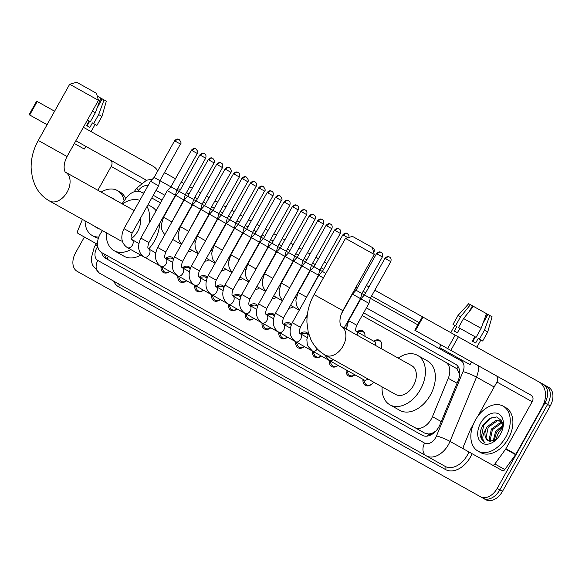 <?xml version="1.0" encoding="UTF-8"?>
<svg xmlns="http://www.w3.org/2000/svg" width="582" height="582" viewBox="0 0 582 582"><rect width="100%" height="100%" fill="white"/><g stroke="black" fill="none" stroke-linecap="round" stroke-linejoin="round"><path stroke-width="0.87" d="M373.746 341.212A8.243 5.565 119.2 0 1 379.522 340.31A8.243 5.565 119.2 0 1 381.123 348.582M356.919 331.805A8.243 5.565 119.2 0 1 362.695 330.903A8.243 5.565 119.2 0 1 364.958 336.294M347.119 322.617A8.243 5.565 119.2 0 1 347.476 323.185M296.638 294.405A8.243 5.565 119.2 0 1 296.995 294.972M279.811 284.998A8.243 5.565 119.2 0 1 280.168 285.566M262.984 275.592A8.243 5.565 119.2 0 1 263.34 276.159M246.157 266.192A8.243 5.565 119.2 0 1 246.513 266.76M229.33 256.786A8.243 5.565 119.2 0 1 229.686 257.353M212.503 247.379A8.243 5.565 119.2 0 1 212.852 247.947M195.676 237.98A8.243 5.565 119.2 0 1 196.025 238.54M295.394 341.525A4.634 3.128 -60.8 0 0 295.671 341.714A4.634 3.128 -60.8 0 0 295.852 341.801A4.634 3.128 -60.8 0 0 300.668 339.19A4.634 3.128 -60.8 0 0 300.196 333.617A8.766 5.922 119.2 0 1 306.612 332.468A8.766 5.922 119.2 0 1 308.184 334.017M283.383 324.218A8.766 5.922 119.2 0 1 289.785 323.068A8.766 5.922 119.2 0 1 291.356 324.618M261.74 322.712A4.634 3.128 -60.8 0 0 262.016 322.901A4.634 3.128 -60.8 0 0 262.191 322.988A4.634 3.128 -60.8 0 0 267.014 320.384A4.634 3.128 -60.8 0 0 266.541 314.811A8.766 5.922 119.2 0 1 272.958 313.662A8.766 5.922 119.2 0 1 274.529 315.211M244.913 313.312A4.634 3.128 -60.8 0 0 245.189 313.494A4.634 3.128 -60.8 0 0 245.364 313.582A4.634 3.128 -60.8 0 0 250.187 310.977A4.634 3.128 -60.8 0 0 249.714 305.405A8.766 5.922 119.2 0 1 256.131 304.255A8.766 5.922 119.2 0 1 257.702 305.805M232.895 296.005A8.766 5.922 119.2 0 1 239.304 294.848A8.766 5.922 119.2 0 1 240.875 296.405M211.259 294.499A4.634 3.128 -60.8 0 0 211.535 294.688A4.634 3.128 -60.8 0 0 211.71 294.776A4.634 3.128 -60.8 0 0 216.533 292.171A4.634 3.128 -60.8 0 0 216.06 286.591A8.766 5.922 119.2 0 1 222.47 285.449A8.766 5.922 119.2 0 1 224.048 286.999M199.24 277.199A8.766 5.922 119.2 0 1 205.642 276.043A8.766 5.922 119.2 0 1 207.221 277.592M186.669 280.786A8.766 5.922 119.2 0 1 180.267 281.943A8.766 5.922 119.2 0 1 177.888 275.883A4.634 3.128 -60.8 0 0 178.056 275.963A4.634 3.128 -60.8 0 0 182.879 273.358A4.634 3.128 -60.8 0 0 182.406 267.785A8.766 5.922 119.2 0 1 188.815 266.636A8.766 5.922 119.2 0 1 190.394 268.186M169.842 271.387A8.766 5.922 119.2 0 1 163.433 272.536A8.766 5.922 119.2 0 1 161.061 266.483A4.634 3.128 -60.8 0 0 161.229 266.563A4.634 3.128 -60.8 0 0 166.045 263.952A4.634 3.128 -60.8 0 0 165.579 258.379A8.766 5.922 119.2 0 1 171.988 257.237A8.766 5.922 119.2 0 1 173.56 258.786M102.497 230.625L101.646 231.796A15.452 10.44 -60.8 0 0 100.199 234.059A15.452 10.44 -60.8 0 0 101.777 252.639L414.624 427.486A15.452 10.44 -60.8 0 0 432.448 416.668L448.264 378.307A15.452 10.44 -60.8 0 0 445.521 362.142L362.135 315.546M432.833 432.877A15.452 10.44 119.2 0 1 428.345 433.968L428.505 434.063A5.151 3.477 -60.8 0 0 432.833 432.877L436.151 430.935M459.736 374.342L456.877 368.733L445.521 362.142M111.744 258.212L424.591 433.052L428.345 433.968M143.681 193.457L141.237 192.089A15.452 10.44 -60.8 0 0 126.039 198.222L122.009 203.765M160.508 202.863L151.778 197.982M424.591 433.052L414.624 427.486M192.155 250.34A8.243 5.565 119.2 0 1 187.986 251.722M208.982 259.747A8.243 5.565 119.2 0 1 204.813 261.129M225.809 269.153A8.243 5.565 119.2 0 1 221.647 270.535M242.636 278.56A8.243 5.565 119.2 0 1 238.475 279.942M259.463 287.959A8.243 5.565 119.2 0 1 255.302 289.341M276.297 297.366A8.243 5.565 119.2 0 1 272.129 298.748M293.124 306.772A8.243 5.565 119.2 0 1 288.956 308.154M307.049 317.488A8.243 5.565 119.2 0 1 305.783 317.554M203.496 290.192A8.766 5.922 119.2 0 1 197.094 291.349A8.766 5.922 119.2 0 1 194.715 285.289A4.634 3.128 -60.8 0 0 194.883 285.369A4.634 3.128 -60.8 0 0 199.706 282.765A4.634 3.128 -60.8 0 0 199.233 277.192L200.317 277.796M220.323 299.599A8.766 5.922 119.2 0 1 213.921 300.748A8.766 5.922 119.2 0 1 211.55 294.696M237.15 309.006A8.766 5.922 119.2 0 1 230.748 310.155A8.766 5.922 119.2 0 1 228.377 304.095A4.634 3.128 -60.8 0 0 228.537 304.182A4.634 3.128 -60.8 0 0 233.36 301.571A4.634 3.128 -60.8 0 0 232.887 295.998L233.971 296.602M253.978 318.405A8.766 5.922 119.2 0 1 247.576 319.562A8.766 5.922 119.2 0 1 245.204 313.502M270.805 327.812A8.766 5.922 119.2 0 1 264.403 328.968A8.766 5.922 119.2 0 1 262.031 322.908M287.632 337.218A8.766 5.922 119.2 0 1 281.23 338.368A8.766 5.922 119.2 0 1 278.858 332.315A4.634 3.128 -60.8 0 0 279.025 332.395A4.634 3.128 -60.8 0 0 283.841 329.79A4.634 3.128 -60.8 0 0 283.369 324.21L284.452 324.821M304.459 346.625A8.766 5.922 119.2 0 1 298.057 347.774A8.766 5.922 119.2 0 1 295.685 341.714M321.286 356.024A8.766 5.922 119.2 0 1 314.884 357.181A8.766 5.922 119.2 0 1 312.512 351.121A4.634 3.128 -60.8 0 0 312.68 351.201A4.634 3.128 -60.8 0 0 317.292 348.938M338.113 365.431A8.766 5.922 119.2 0 1 331.711 366.587A8.766 5.922 119.2 0 1 329.339 360.527A4.634 3.128 -60.8 0 0 329.507 360.607A4.634 3.128 -60.8 0 0 333.151 359.531M354.94 374.837A8.766 5.922 119.2 0 1 348.538 375.987A8.766 5.922 119.2 0 1 346.166 369.934M373.76 382.221A8.766 5.922 119.2 0 1 365.365 385.393A8.766 5.922 119.2 0 1 362.993 379.333M515.841 454.295A2.575 1.739 119.2 0 1 515.601 454.673L504.798 469.543A2.575 1.739 119.2 0 1 502.266 470.569L492.321 465.011A2.575 1.739 -60.8 0 0 494.86 463.985L505.656 449.115A2.575 1.739 -60.8 0 0 505.904 448.737L515.841 454.295L542.118 407.284A20.603 15.19 119.2 0 0 538.91 381.887L546.011 385.859A15.452 10.44 119.2 0 1 547.589 404.439L499.843 489.862A15.452 10.44 119.2 0 1 483.191 498.257L79.821 272.82M157.729 170.963A20.603 15.19 119.2 0 0 153.153 166.292L83.379 127.298M164.473 172.621L175.458 178.761L164.473 172.621M181.3 182.028L183.883 183.468L181.3 182.028M189.725 186.735L192.286 188.168L189.725 186.735M198.127 191.434L200.71 192.875L198.127 191.434M206.552 196.141L209.113 197.567L206.552 196.141M214.954 200.834L217.537 202.281L214.954 200.834M223.379 205.548L225.94 206.974L223.379 205.548M231.782 210.24L234.364 211.681L231.782 210.24M240.206 214.947L242.767 216.38L240.206 214.947M248.609 219.647L251.191 221.087L248.609 219.647M257.033 224.354L259.594 225.78L257.033 224.354M265.436 229.053L268.018 230.494L265.436 229.053M273.86 233.76L276.421 235.186L273.86 233.76M282.263 238.453L284.845 239.893L282.263 238.453M290.687 243.16L293.248 244.593L290.687 243.16M299.09 247.859L301.672 249.3L299.09 247.859M307.522 252.566L310.075 253.999L307.522 252.566M315.917 257.266L318.5 258.706L315.917 257.266M324.349 261.973L326.902 263.399L324.349 261.973M359.181 281.441L360.556 282.212L359.181 281.441M366.405 285.478L368.981 286.919L366.405 285.478M374.83 290.185L422.99 317.103L415.446 330.591L414.857 330.256L422.394 316.768L374.83 290.185M458.361 336.869L450.824 350.357L447.645 348.582L455.182 335.094L548.666 387.343A15.452 10.44 119.2 0 1 550.237 405.923L502.499 491.346A15.452 10.44 119.2 0 1 485.846 499.742L77.166 271.336A15.452 10.44 119.2 0 1 75.595 252.755L84.39 237.02M101.777 252.639A15.452 10.44 -60.8 0 0 105.735 258.393L422.234 435.278A15.452 10.44 -60.8 0 0 440.057 424.46L458.245 380.344A15.452 10.44 -60.8 0 0 455.502 364.187L363.641 312.847M108.39 259.87A15.452 10.44 119.2 0 1 104.425 254.123M543.362 384.375A15.452 10.44 119.2 0 1 544.934 402.955L497.195 488.378A15.452 10.44 119.2 0 1 480.543 496.773M546.011 385.859A15.452 10.44 119.2 0 1 547.589 404.439L499.843 489.862A15.452 10.44 119.2 0 1 483.191 498.257M478.499 365.823A20.603 13.917 119.2 0 1 476.498 377.129L450.002 441.389A20.603 13.917 119.2 0 1 448.446 444.612A20.603 13.917 119.2 0 1 426.242 455.808L445.135 466.364A20.603 13.917 -60.8 0 0 467.339 455.175A20.603 13.917 -60.8 0 0 468.896 451.945L468.91 451.923M424.634 443.113A10.301 7.595 -60.8 0 0 426.242 455.808L99.413 273.147A10.301 7.595 -60.8 0 1 97.805 260.452L424.634 443.113A10.301 6.962 -60.8 0 0 435.736 437.511A10.301 6.962 -60.8 0 0 436.515 435.903L463.01 371.643A10.301 6.962 -60.8 0 0 461.184 360.869L366.405 307.9M159.955 180.74A10.301 7.595 -60.8 0 1 160.363 180.944L170.919 186.844M176.79 190.125L179.343 191.558M185.214 194.832L187.746 196.25M193.617 199.531L196.17 200.957M202.041 204.238L204.573 205.657M210.444 208.938L213.005 210.364M218.868 213.645L221.4 215.064M227.271 218.337L229.832 219.77M235.695 223.052L238.234 224.463M244.098 227.744L246.659 229.177M252.523 232.451L255.062 233.869M260.925 237.15L263.486 238.576M269.35 241.857L271.889 243.276M277.752 246.557L280.313 247.983M286.177 251.264L288.716 252.683M294.579 255.956L297.14 257.389M303.004 260.671L305.543 262.082M311.406 265.363L313.967 266.789M319.831 270.07L322.37 271.488M354.656 289.53L356.024 290.294M361.895 293.575L364.448 295.009M370.319 298.282L417.876 324.865M144.554 191.9A15.452 10.44 -60.8 0 0 141.884 192.446M162.022 200.164L153.284 195.283M98.809 237.041A25.753 17.402 119.2 0 1 92.225 235.499A25.753 17.402 119.2 0 1 85.081 220.884M98.38 238.271A25.753 17.402 119.2 0 1 94.873 236.983L92.225 235.499M110.936 197.574A16.791 11.342 119.2 0 1 114.719 199.691M98.642 228.464A16.791 11.342 119.2 0 1 94.859 226.347M101.159 192.111A25.753 17.402 119.2 0 1 117.353 190.54A25.753 17.402 119.2 0 1 124.104 200.877M117.353 190.54L120.001 192.024A25.753 17.402 119.2 0 1 125.69 198.702M96.372 243.72L78.163 233.542A2.575 1.739 -60.8 0 1 77.704 230.85L82.426 219.399M36.637 101.181L37.226 101.508L29.689 114.996L29.1 114.669L36.637 101.181M54.606 111.22L37.226 101.508M47.069 124.708L29.689 114.996M75.842 140.786L145.616 179.787A5.151 3.798 -60.8 0 1 146.315 180.34M110.376 160.094A5.151 3.798 -60.8 0 1 111.184 166.437L97.863 190.27M89.097 121.056L86.58 125.552L89.897 127.407L92.407 122.911L93.644 123.595L98.664 114.603L104.047 99.908L102.177 98.867L97.129 107.896M85.801 146.358L84.295 149.057L74.336 143.485M104.047 99.908L106.331 101.188L101.937 116.429L96.91 125.421L93.644 123.595M100.264 102.294L101.581 98.533L100.73 98.06L95.353 112.748L90.326 121.74L87.402 120.11M101.937 116.429L98.664 114.603M95.353 112.748L92.422 111.118M100.73 98.06L97.267 96.117M89.613 121.347L87.104 125.843L86.58 125.552M505.736 437.104A25.753 17.402 119.2 0 1 477.982 451.094A25.753 17.402 119.2 0 1 475.356 420.124A25.753 17.402 119.2 0 1 503.11 406.134A25.753 17.402 119.2 0 1 505.736 437.104M503.11 406.134L505.765 407.618A25.753 17.402 119.2 0 1 508.384 438.581A25.753 17.402 119.2 0 1 480.637 452.578L477.982 451.094M480.645 423.078A16.791 11.342 119.2 0 1 496.541 413.133A16.791 11.342 119.2 0 1 502.899 427.814A16.791 11.342 119.2 0 1 500.447 434.15A16.791 11.342 119.2 0 1 496.337 439.556A16.791 11.342 119.2 0 1 480.506 441.825A16.791 11.342 119.2 0 1 480.645 423.078M502.688 428.679L501.808 420.866L496.708 416.93L489.615 418.465L483.366 424.598C480.892 428.585 479.837 432.506 480.194 436.347L484.173 442.444L485.192 442.909C481.86 440.094 482.056 435.569 485.781 429.334A11.64 7.864 119.2 0 0 488.182 440.625A11.64 7.864 119.2 0 0 489.964 441.243L496.191 439.505M501.269 421.303L497.268 420.822L488.218 427.312L486.028 437.635L488.269 440.676M502.382 422.27L500.76 420.982L496.213 420.233L487.163 426.722L485.781 429.334M502.608 423.085L501.48 423.172L492.423 429.662L490.24 439.992L490.844 441.367M502.47 422.539L500.425 422.583L491.375 429.072L489.186 439.403L490.131 441.28M502.928 426.373L496.635 432.019L494.133 440.705M502.921 425.362L495.58 431.429L493.216 441.047M496.308 438.552A16.791 11.342 119.2 0 1 498.541 433.081A16.791 11.342 119.2 0 1 502.135 428.207M496.453 437.817L498.345 432.972L501.648 428.665M491.215 417.665L483.758 424.816L481.118 438.406L484.231 442.473M69.68 84.245L76.693 82.258L96.474 93.316L98.453 100.322L69.68 84.245L38.274 140.444L67.046 156.522L98.453 100.322M134.136 210.538L65.511 172.192A16.485 11.138 -60.8 0 1 67.192 192.009A16.485 11.138 -60.8 0 1 49.434 200.965L119.907 240.351A16.485 11.138 -60.8 0 0 122.329 241.21M131.263 238.685A16.485 11.138 -60.8 0 0 137.665 231.396A16.485 11.138 -60.8 0 0 140.349 218.425M130.848 249.591A28.329 19.141 119.2 0 1 114.123 250.689A28.329 19.141 119.2 0 1 106.317 232.756M159.563 223.561A28.329 19.141 119.2 0 1 154.594 240.853A28.329 19.141 119.2 0 1 148.686 248.936M140.793 255.149A28.329 19.141 119.2 0 1 124.068 256.247L114.123 250.689M122.395 203.984A28.329 19.141 119.2 0 1 139.833 200.353M147.006 206.515A28.329 19.141 119.2 0 1 149.043 223.379M148.01 204.726L151.706 206.792A28.329 19.141 119.2 0 1 156.1 210.749M345.482 238.38L352.488 236.401L372.276 247.459L374.255 254.465L345.482 238.38L314.076 294.587L342.849 310.664L374.255 254.465M341.314 326.327A16.485 11.138 -60.8 0 1 342.994 346.152A16.485 11.138 -60.8 0 1 325.236 355.1L395.709 394.487A16.485 11.138 -60.8 0 0 413.467 385.531A16.485 11.138 -60.8 0 0 411.787 365.714L341.314 326.327C342.223 328.197 336.789 322.523 342.849 310.664M398.197 358.119A28.329 19.141 119.2 0 1 417.563 355.376A28.329 19.141 119.2 0 1 420.451 389.438A28.329 19.141 119.2 0 1 389.925 404.832A28.329 19.141 119.2 0 1 382.119 386.899M417.563 355.376L427.508 360.935A28.329 19.141 119.2 0 1 430.396 394.996A28.329 19.141 119.2 0 1 399.87 410.39L389.925 404.832M161.476 266.709L162.938 270.084A7.726 5.216 -60.8 0 0 164.604 271.998A7.726 5.216 -60.8 0 0 169.762 271.343M132.099 233.186L124.01 228.661L150.491 181.271L158.588 185.796L132.099 233.186C130.739 237.1 130.674 239.231 131.918 239.573A4.634 3.128 -60.8 0 1 132.39 245.146A4.634 3.128 -60.8 0 1 127.574 247.75A4.634 3.128 -60.8 0 1 127.4 247.663A4.634 3.128 -60.8 0 1 127.116 247.481M174.585 140.808C176.237 139.011 177.757 138.581 179.14 139.52A3.346 2.466 -60.8 0 1 179.147 139.52A3.346 2.466 119.2 0 0 175.349 141.237L174.585 140.808L154.128 177.401L159.977 180.667L158.588 185.796M173.276 259.507A7.726 5.216 -60.8 0 0 172.148 258.51A7.726 5.216 -60.8 0 0 169.638 258.095L165.994 258.619M178.303 276.115L179.765 279.491A7.726 5.216 -60.8 0 0 181.431 281.404A7.726 5.216 -60.8 0 0 186.589 280.742M148.927 242.585L140.837 238.067L167.318 190.678L175.415 195.196L148.927 242.585C147.566 246.506 147.501 248.638 148.752 248.98A4.634 3.128 -60.8 0 1 149.218 254.552A4.634 3.128 -60.8 0 1 144.401 257.157A4.634 3.128 -60.8 0 1 144.227 257.069L127.4 247.663C121.362 243.378 120.234 237.049 124.01 228.661M191.413 150.207C193.071 148.417 194.584 147.988 195.967 148.919A3.346 2.466 119.2 0 0 192.176 150.636L191.413 150.207L170.955 186.807L176.804 190.074L175.415 195.196M190.11 268.913A7.726 5.216 -60.8 0 0 188.975 267.916A7.726 5.216 -60.8 0 0 186.466 267.502L182.828 268.018M195.13 285.515L196.592 288.89A7.726 5.216 -60.8 0 0 198.266 290.811A7.726 5.216 -60.8 0 0 203.416 290.149M165.754 251.991L157.664 247.466L184.145 200.077L192.242 204.602L165.754 251.991C164.393 255.913 164.328 258.044 165.579 258.379L166.663 258.99M208.24 159.614C209.898 157.824 211.412 157.395 212.794 158.326A3.346 2.466 -60.8 0 1 212.801 158.326A3.346 2.466 119.2 0 0 209.003 160.043L208.24 159.614L187.782 196.214L193.631 199.481L192.242 204.602M206.937 278.312A7.726 5.216 -60.8 0 0 205.802 277.323A7.726 5.216 -60.8 0 0 203.293 276.901L199.655 277.425M211.957 294.921L213.419 298.297A7.726 5.216 -60.8 0 0 215.093 300.217A7.726 5.216 -60.8 0 0 220.243 299.555M182.581 261.398L174.491 256.873L200.979 209.484L209.069 214.009L182.581 261.398C181.22 265.319 181.155 267.444 182.406 267.785L183.49 268.389M225.067 169.02C226.725 167.223 228.239 166.794 229.621 167.732A3.346 2.466 -60.8 0 1 229.628 167.732A3.346 2.466 119.2 0 0 225.831 169.449L225.067 169.02L204.609 205.621L210.458 208.887L209.069 214.009M223.764 287.719A7.726 5.216 -60.8 0 0 222.63 286.73A7.726 5.216 -60.8 0 0 220.12 286.308L216.482 286.831M228.784 304.328L230.246 307.703A7.726 5.216 -60.8 0 0 231.92 309.617A7.726 5.216 -60.8 0 0 237.07 308.955M199.415 270.797L191.318 266.28L217.806 218.89L225.896 223.415L199.415 270.797C198.047 274.719 197.989 276.85 199.233 277.192L206.166 281.062L199.233 277.192M241.894 178.427C243.552 176.63 245.066 176.201 246.448 177.132A3.346 2.466 -60.8 0 1 246.455 177.139A3.346 2.466 119.2 0 0 242.665 178.856L241.894 178.427L221.436 215.02L227.286 218.286L225.896 223.415M240.592 297.126A7.726 5.216 -60.8 0 0 239.457 296.129A7.726 5.216 -60.8 0 0 236.947 295.714L233.309 296.238M245.611 313.734L247.074 317.11A7.726 5.216 -60.8 0 0 248.747 319.023A7.726 5.216 -60.8 0 0 253.898 318.361M216.242 280.204L208.145 275.679L234.633 228.297L242.723 232.815L216.242 280.204C214.874 284.125 214.816 286.257 216.06 286.591L217.144 287.202M258.721 187.826C260.38 186.036 261.9 185.607 263.275 186.538A3.346 2.466 119.2 0 0 259.492 188.255L258.721 187.826L238.271 224.426L244.113 227.693L242.723 232.815M257.419 306.532A7.726 5.216 -60.8 0 0 256.284 305.535A7.726 5.216 -60.8 0 0 253.774 305.121L250.136 305.637M262.438 323.134L263.901 326.509A7.726 5.216 -60.8 0 0 265.574 328.43A7.726 5.216 -60.8 0 0 270.725 327.768M233.069 289.61L224.972 285.085L251.46 237.696L259.55 242.221L233.069 289.61C231.701 293.532 231.643 295.663 232.887 295.998L239.82 299.875L232.887 295.998M275.548 197.233C277.207 195.443 278.727 195.006 280.102 195.945A3.346 2.466 119.2 0 0 276.319 197.662L275.548 197.233L255.098 233.833L260.94 237.1L259.55 242.221M274.246 315.931A7.726 5.216 -60.8 0 0 273.111 314.942A7.726 5.216 -60.8 0 0 270.601 314.52L266.963 315.044M279.265 332.54L280.735 335.916A7.726 5.216 -60.8 0 0 282.401 337.829A7.726 5.216 -60.8 0 0 287.552 337.174M249.896 299.017L241.799 294.492L268.287 247.103L276.377 251.628L249.896 299.017C248.529 302.931 248.47 305.063 249.714 305.405L250.798 306.008M292.375 206.639C294.034 204.842 295.554 204.413 296.929 205.351A3.346 2.466 119.2 0 0 293.146 207.068L292.375 206.639L271.925 243.232L277.767 246.499L276.377 251.628M291.073 325.338A7.726 5.216 -60.8 0 0 289.938 324.341A7.726 5.216 -60.8 0 0 287.435 323.927L283.79 324.45M296.093 341.947L297.562 345.322A7.726 5.216 -60.8 0 0 299.228 347.236A7.726 5.216 -60.8 0 0 304.379 346.574M266.723 308.416L258.626 303.899L285.115 256.509L293.204 261.034L266.723 308.416C265.356 312.338 265.297 314.469 266.541 314.811L267.625 315.415M309.202 216.046C310.861 214.249 312.381 213.82 313.756 214.751A3.346 2.466 119.2 0 0 309.973 216.475L309.202 216.046L288.752 252.639L294.594 255.905L293.204 261.034M307.9 334.745A7.726 5.216 -60.8 0 0 306.765 333.748A7.726 5.216 -60.8 0 0 304.262 333.333L300.618 333.85M312.92 351.353L314.389 354.729A7.726 5.216 -60.8 0 0 316.055 356.642A7.726 5.216 -60.8 0 0 321.206 355.98M283.55 317.823L275.453 313.298L301.942 265.916L310.031 270.434L283.55 317.823C282.183 321.744 282.125 323.876 283.369 324.21L290.302 328.088L283.369 324.21M326.029 225.445C327.688 223.655 329.208 223.226 330.591 224.157A3.346 2.466 119.2 0 0 326.8 225.874L326.029 225.445L305.579 262.046L311.421 265.312L310.031 270.434M329.747 360.753L331.216 364.128A7.726 5.216 -60.8 0 0 332.882 366.049A7.726 5.216 -60.8 0 0 338.033 365.387M301.28 334.221L300.196 333.617C298.952 333.275 299.01 331.151 300.377 327.23L292.288 322.704L318.769 275.315L323.396 277.905M342.856 234.852C344.515 233.055 346.035 232.625 347.418 233.564A3.346 2.466 119.2 0 0 343.627 235.281L342.856 234.852L322.406 271.452L325.905 273.409M346.574 370.159L348.043 373.535A7.726 5.216 -60.8 0 0 349.709 375.448A7.726 5.216 -60.8 0 0 354.86 374.793M363.408 379.566L364.87 382.941A7.726 5.216 -60.8 0 0 366.536 384.855A7.726 5.216 -60.8 0 0 372.96 383.16M329.048 360.331A4.634 3.128 -60.8 0 0 329.332 360.52L364.07 379.937A4.634 3.128 -60.8 0 0 367.889 378.947M341.241 314.135L352.423 294.128L360.52 298.646L344.158 327.921M376.518 253.665C378.169 251.868 379.69 251.439 381.072 252.37A3.346 2.466 119.2 0 0 377.282 254.087L376.518 253.665L356.06 290.258L361.902 293.524L360.52 298.646M188.117 251.497A7.726 5.216 -60.8 0 0 189.434 251.62M171.625 221.757L163.535 217.239L175.749 195.385L183.839 199.91L170.708 224.128M199.837 154.921C201.496 153.124 203.009 152.695 204.391 153.633A3.346 2.466 119.2 0 0 200.601 155.35L199.837 154.921L179.38 191.514L185.229 194.781L183.839 199.91M195.974 238.685A7.726 5.216 -60.8 0 0 195.545 238.205M204.944 260.903A7.726 5.216 -60.8 0 0 206.261 261.027M188.452 231.163L180.362 226.638L192.577 204.791L200.666 209.309L187.535 233.535M216.664 164.32C218.323 162.531 219.836 162.102 221.218 163.033A3.346 2.466 119.2 0 0 217.435 164.75L216.664 164.32L196.207 200.921L202.056 204.187L200.666 209.309M212.801 248.092A7.726 5.216 -60.8 0 0 212.372 247.605M221.771 270.31A7.726 5.216 -60.8 0 0 223.088 270.426M205.279 240.57L197.189 236.045L209.404 214.191L217.493 218.716L204.362 242.934M233.491 173.727C235.15 171.937 236.663 171.508 238.045 172.439A3.346 2.466 119.2 0 0 234.262 174.156L233.491 173.727L213.041 210.328L218.883 213.594L217.493 218.716M229.628 257.491A7.726 5.216 -60.8 0 0 229.199 257.011M238.598 279.709A7.726 5.216 -60.8 0 0 239.915 279.833M222.113 249.969L214.016 245.451L226.231 223.597L234.32 228.122L221.189 252.341M250.318 183.134C251.977 181.337 253.497 180.907 254.872 181.846A3.346 2.466 119.2 0 0 251.089 183.563L250.318 183.134L229.868 219.734L235.71 223.001L234.32 228.122M246.455 266.898A7.726 5.216 -60.8 0 0 246.026 266.418M255.425 289.116A7.726 5.216 -60.8 0 0 256.742 289.239M238.94 259.376L230.843 254.851L243.058 233.004L251.148 237.529L238.016 261.747M267.145 192.54C268.804 190.743 270.324 190.314 271.699 191.245A3.346 2.466 119.2 0 0 267.916 192.969L267.145 192.54L246.695 229.133L252.537 232.4L251.148 237.529M263.282 276.305A7.726 5.216 -60.8 0 0 262.853 275.824M272.252 298.522A7.726 5.216 -60.8 0 0 273.569 298.646M255.767 268.782L247.67 264.257L259.885 242.41L267.975 246.928L254.843 271.154M283.972 201.939C285.631 200.15 287.152 199.721 288.527 200.652A3.346 2.466 119.2 0 0 284.743 202.369L283.972 201.939L263.522 238.54L269.364 241.806L267.975 246.928M280.109 285.704A7.726 5.216 -60.8 0 0 279.687 285.224M289.079 307.929A7.726 5.216 -60.8 0 0 290.403 308.045M272.594 278.189L264.497 273.664L276.712 251.81L284.802 256.335L271.678 280.553M300.799 211.346C302.458 209.556 303.979 209.12 305.354 210.058A3.346 2.466 119.2 0 0 301.571 211.775L300.799 211.346L280.349 247.947L286.191 251.213L284.802 256.335M296.944 295.11A7.726 5.216 -60.8 0 0 296.514 294.63M305.906 317.328A7.726 5.216 -60.8 0 0 307.049 317.459M289.421 287.588L281.324 283.07L293.539 261.216L301.629 265.741L288.505 289.96M317.627 220.753C319.285 218.956 320.806 218.526 322.188 219.465A3.346 2.466 119.2 0 0 318.398 221.182L317.627 220.753L297.176 257.346L303.018 260.612L301.629 265.741M306.248 296.995L298.151 292.47L310.366 270.623L318.456 275.148L305.332 299.366M334.454 230.159C336.112 228.362 337.633 227.933 339.015 228.864A3.346 2.466 119.2 0 0 335.225 230.588L334.454 230.159L314.004 266.752L319.845 270.019L318.456 275.148M347.425 323.323A7.726 5.216 -60.8 0 0 346.996 322.843M364.616 333.311A7.726 5.216 -60.8 0 0 363.11 331.725A7.726 5.216 -60.8 0 0 360.6 331.303L356.955 331.827M356.73 325.207L348.64 320.689L360.847 298.835L368.944 303.36L356.73 325.207C355.362 329.128 355.304 331.26 356.548 331.602A4.634 3.128 -60.8 0 1 357.683 335.479M384.942 258.372C386.594 256.575 388.114 256.145 389.496 257.084A3.346 2.466 119.2 0 0 385.706 258.801L384.942 258.372L364.485 294.965L370.334 298.231L368.944 303.36M381.443 342.711A7.726 5.216 -60.8 0 0 379.937 341.125A7.726 5.216 -60.8 0 0 377.427 340.71L373.789 341.234M375.586 345.482A4.634 3.128 -60.8 0 0 374.452 341.605L356.548 331.602M492.321 465.011L463.919 449.137A2.575 1.739 -60.8 0 1 463.461 446.445L470.467 429.451A2.575 1.739 -60.8 0 1 470.663 429.043L473.442 424.074M455.182 335.094L422.99 317.103M447.645 348.582L415.446 330.591M450.824 350.357L531.373 395.374A5.151 3.798 -60.8 0 1 532.174 401.726L505.904 448.737M496.14 375.681A5.151 3.798 -60.8 0 1 496.941 382.032L477.72 416.421M469.267 311.516L472.46 305.812L472.86 306.03L470.94 309.464M459.882 328.284L457.372 332.78L455.706 331.849L454.331 331.078L456.848 326.582L453 324.436L458.019 315.444L460.529 316.841L455.502 325.833M474.854 336.651L472.344 341.147L475.654 342.994L478.171 338.498L479.401 339.19L484.428 330.198L489.804 315.502L487.934 314.462L482.893 323.49M471.566 361.953L470.052 364.645L439.483 347.563L440.989 344.864M489.804 315.502L492.088 316.775L487.694 332.024L482.674 341.016L479.401 339.19M476.083 337.334L458.543 327.528L463.563 318.536L473.457 306.365L486.494 313.647L481.11 328.343L476.083 337.334M487.694 332.024L484.428 330.198M481.11 328.343L463.563 318.536M486.021 317.888L487.338 314.12L486.494 313.647M472.46 305.812L470.423 304.67L460.529 316.841M470.423 304.67L468.706 303.709L458.019 315.444M475.37 336.942L472.86 341.438L472.344 341.147M108.31 256.291A15.452 11.393 119.2 0 0 107.19 259.034M458.209 366.813A15.452 11.393 119.2 0 0 456.877 368.733M428.505 434.063A15.452 11.393 119.2 0 0 427.515 436.071M457.059 383.225L448.264 378.307M441.243 421.586L432.448 416.668M502.499 491.346L497.195 488.378M550.237 405.923L544.934 402.955M97.74 246.528L97.718 246.557A10.301 6.962 -60.8 0 0 96.758 248.063A10.301 6.962 -60.8 0 0 97.805 260.452M469.579 452.294L450.002 441.389A10.301 1.317 -157.6 0 0 436.515 435.903M472.104 453.705A23.178 15.656 119.2 0 1 445.536 469.543L118.706 286.882A2.575 1.899 119.2 0 0 118.306 283.71M118.706 286.882A23.178 15.656 119.2 0 1 113.701 281.135M177.503 188.823A23.178 15.656 119.2 0 1 180.544 189.448M186.458 192.584L189.019 194.01M194.861 197.276L197.444 198.717M203.285 201.983L205.846 203.416M211.688 206.683L214.271 208.123M220.112 211.39L222.673 212.816M228.515 216.082L231.098 217.53M236.939 220.796L239.5 222.222M245.342 225.489L247.925 226.929M253.767 230.196L256.327 231.629M262.169 234.895L264.752 236.336M270.594 239.602L273.154 241.035M278.996 244.302L281.579 245.742M287.421 249.009L289.982 250.435M295.823 253.701L298.406 255.149M304.255 258.415L306.809 259.841M312.65 263.108L315.233 264.548M321.082 267.815L323.636 269.248M355.915 287.282L357.29 288.054M363.139 291.32L365.714 292.768M371.563 296.034L419.127 322.617M463.01 371.643A10.301 1.317 -157.6 0 1 476.498 377.129L494.162 387.001M497.13 381.668A20.603 13.917 -60.8 0 0 497.435 377.158M147.915 185.884A10.301 6.962 -60.8 0 0 138.567 190.321L137.949 191.172M164.786 195.217L156.049 190.336M445.536 469.543A2.575 1.899 119.2 0 0 445.135 466.364M461.184 360.869A10.301 7.595 -60.8 0 1 461.715 359.989M138.567 190.321A10.301 1.317 -144 0 1 136.865 187.971L134.086 191.791M97.718 246.557A10.301 1.317 -144 0 1 96.015 244.207L97.587 242.047M141.324 183.286L111.184 166.437M175.349 141.237L180.427 144.074L159.977 180.667M192.176 150.636L197.254 153.473C198.367 152.877 197.938 151.356 195.967 148.919A3.346 2.466 -60.8 0 1 195.974 148.927M143.943 256.88A4.634 3.128 -60.8 0 0 144.227 257.069L161.054 266.476A4.634 3.128 -60.8 0 1 160.77 266.287M209.003 160.043L214.081 162.88L193.631 199.481M177.605 275.693A4.634 3.128 -60.8 0 0 177.881 275.875L161.054 266.476C155.023 262.191 153.888 255.854 157.664 247.466M225.831 169.449L230.909 172.287L210.458 208.887M194.432 285.093A4.634 3.128 -60.8 0 0 194.708 285.282L177.881 275.875C171.85 271.598 170.715 265.261 174.491 256.873M242.665 178.856L247.736 181.693L227.286 218.286M259.492 188.255L264.563 191.092L244.113 227.693M276.319 197.662L281.397 200.499C282.51 199.895 282.081 198.382 280.102 195.945A3.346 2.466 -60.8 0 1 280.109 195.945M228.086 303.906A4.634 3.128 -60.8 0 0 228.362 304.095L194.708 285.282C188.677 280.997 187.542 274.668 191.318 266.28M293.146 207.068L298.224 209.906L277.767 246.499M309.973 216.475L315.051 219.312L294.594 255.905M278.567 332.118A4.634 3.128 -60.8 0 0 278.843 332.307L228.362 304.095C222.331 299.81 221.204 293.474 224.972 285.085M326.8 225.874L331.878 228.711L311.421 265.312M343.627 235.281L347.934 237.689M312.221 350.931A4.634 3.128 -60.8 0 0 312.498 351.113L278.843 332.307C272.812 328.022 271.685 321.686 275.453 313.298M377.282 254.087L382.359 256.931L361.902 293.524M200.601 155.35L205.679 158.188L185.229 194.781M217.435 164.75L222.506 167.587L202.056 204.187M234.262 174.156L239.333 176.993L218.883 213.594M251.089 183.563L256.167 186.4L235.71 223.001M267.916 192.969L272.994 195.807L252.537 232.4M284.743 202.369L289.821 205.206L269.364 241.806M301.571 211.775L306.649 214.613L286.191 251.213M318.398 221.182L323.476 224.019L303.018 260.612M335.225 230.588L340.303 233.426L319.845 270.019M372.284 247.495L372.669 247.677A3.346 2.466 119.2 0 0 372.291 247.517M373.564 252.013L373.739 252.624M385.706 258.801L390.784 261.638L370.334 298.231M532.174 401.726L496.941 382.032M515.601 454.673L505.656 449.115M494.86 463.985L504.798 469.543M96.015 244.207L94.393 246.746L91.279 258.219L91.563 261.66L92.531 265.145L99.413 273.147M160.363 180.944L159.955 180.726M152.615 179.016L146.504 180.26L136.865 187.971M95.113 124.417L91.098 131.612M49.434 200.965C43.01 197.291 38.194 192.038 34.985 185.214L32.388 177.83L31.122 168.147C30.992 158.508 33.378 149.276 38.274 140.444M65.511 172.192C66.421 174.054 60.986 168.387 67.046 156.522M325.236 355.1C318.812 351.426 313.996 346.181 310.788 339.357L308.191 331.973L306.925 322.283C306.794 312.65 309.18 303.418 314.076 294.587M164.604 271.998L166.387 272.994M172.148 258.51L173.392 259.208M155.685 252.85L148.752 248.98L155.685 252.85M138.858 243.451L131.918 239.573M154.128 177.401L150.491 181.271M180.427 144.074C181.54 143.47 181.111 141.95 179.14 139.52M181.431 281.404L183.214 282.401M197.254 153.473L176.804 190.074M188.975 267.916L190.219 268.615M172.512 262.256L165.579 258.379L172.512 262.256M140.837 238.067C137.061 246.448 138.189 252.784 144.227 257.069M170.955 186.807L167.318 190.678M198.266 290.811L200.041 291.808M205.802 277.323L207.047 278.021M189.339 271.663L182.406 267.785L189.339 271.663M187.782 196.214L184.145 200.077M214.081 162.88C215.202 162.276 214.765 160.763 212.794 158.326M215.093 300.217L216.868 301.207M222.63 286.73L223.874 287.421M204.609 205.621L200.979 209.484M230.909 172.287C232.029 171.683 231.6 170.162 229.621 167.732M231.92 309.617L233.695 310.613M239.457 296.129L240.701 296.827M222.993 290.469L216.06 286.591L222.993 290.469M221.436 215.02L217.806 218.89M247.736 181.693C248.856 181.089 248.427 179.569 246.448 177.132M248.747 319.023L250.522 320.02M256.284 305.535L257.528 306.234M208.145 275.679C204.369 284.067 205.504 290.403 211.535 294.688M238.271 224.426L234.633 228.297M264.563 191.092C265.683 190.496 265.254 188.975 263.275 186.538M265.574 328.43L267.356 329.419M281.397 200.499L260.94 237.1M273.111 314.942L274.355 315.633M256.647 309.282L249.714 305.405L256.647 309.282M255.098 233.833L251.46 237.696M282.401 337.829L284.183 338.826M289.938 324.341L291.182 325.04M273.475 318.681L266.541 314.811L273.475 318.681M241.799 294.492C238.031 302.88 239.158 309.217 245.189 313.494M271.925 243.232L268.287 247.103M298.224 209.906C298.879 207.534 298.442 206.021 296.929 205.351M299.228 347.236L301.01 348.232M306.765 333.748L308.009 334.446M258.626 303.899C254.858 312.279 255.985 318.616 262.016 322.901M288.752 252.639L285.115 256.509M315.051 219.312C315.706 216.941 315.277 215.42 313.756 214.751M316.055 356.642L317.837 357.639M307.129 337.495L300.196 333.617L307.129 337.495M305.579 262.046L301.942 265.916M331.878 228.711C332.533 226.347 332.104 224.827 330.591 224.157M332.882 366.049L334.665 367.038M300.377 327.23L307.325 314.804M292.288 322.704C288.512 331.093 289.64 337.429 295.671 341.714M322.406 271.452L318.769 275.315M349.004 237.383L349.004 235.572L347.418 233.564M349.709 375.448L351.492 376.445M324.458 354.656L329.332 360.52L312.498 351.113L308.111 346.385L307.223 343.889L306.86 339.684L308.525 333.246M366.536 384.855L368.319 385.851M356.06 290.258L352.423 294.128M382.359 256.931C383.014 254.56 382.585 253.039 381.072 252.37M181.475 244.375L172.745 239.493M163.535 217.239L161.279 224.812L161.643 229.017L162.531 231.512L164.815 234.677M178.383 232.022L177.263 231.403M179.38 191.514L175.749 195.385M205.679 158.188C206.341 155.838 205.912 154.317 204.391 153.633M198.302 253.781L189.572 248.9M180.362 226.638L178.107 234.211L178.47 238.416L179.358 240.919L181.642 244.084M195.21 241.428L194.09 240.803M196.207 200.921L192.577 204.791M222.506 167.587C223.168 165.237 222.739 163.724 221.218 163.033M215.129 263.18L206.399 258.299M197.189 236.045L194.934 243.618L195.297 247.823L196.185 250.318L198.469 253.483M212.037 250.835L210.917 250.209M213.041 210.328L209.404 214.191M239.333 176.993C239.995 174.644 239.566 173.123 238.045 172.439M231.956 272.587L223.226 267.705M214.016 245.451L211.761 253.025L212.124 257.229L213.012 259.725L215.296 262.889M228.864 260.234L227.751 259.616M229.868 219.734L226.231 223.597M256.167 186.4C256.822 184.05 256.393 182.53 254.872 181.846M248.79 281.994L240.053 277.112M230.843 254.851L228.588 262.431L228.952 266.636L229.839 269.131L232.123 272.296M245.691 269.641L244.578 269.015M246.695 229.133L243.058 233.004M272.994 195.807C273.649 193.457 273.22 191.936 271.699 191.245M265.618 291.4L256.88 286.519M247.67 264.257L245.415 271.83L245.779 276.035L246.666 278.538L248.951 281.703M262.518 279.047L261.405 278.422M263.522 238.54L259.885 242.41M289.821 205.206C290.476 202.856 290.047 201.343 288.534 200.652M282.445 300.799L273.707 295.918M264.497 273.664L262.242 281.237L262.606 285.442L263.493 287.937L265.778 291.102M279.345 288.454L278.232 287.828M280.349 247.947L276.712 251.81M306.649 214.613C307.303 212.263 306.874 210.742 305.361 210.058M299.272 310.206L290.534 305.324M281.324 283.07L279.076 290.644L279.433 294.848L280.32 297.344L282.605 300.508M296.173 297.853L295.059 297.235M297.176 257.346L293.539 261.216M323.476 224.019C324.138 221.669 323.701 220.149 322.188 219.465M298.151 292.47L295.903 300.05L296.26 304.248L297.155 306.75L299.432 309.915M314.004 266.752L310.366 270.623M340.303 233.426C340.965 231.069 340.535 229.555 339.015 228.864M363.11 331.725L364.136 332.3M346.654 326.073L345.541 325.447M373.957 252.232C374.619 249.882 374.19 248.361 372.669 247.677M348.64 320.689L346.355 329.15M379.937 341.125L380.963 341.699M364.485 294.965L360.847 298.835M390.784 261.638C391.446 259.288 391.017 257.768 389.496 257.084M480.87 340.012L476.854 347.207M454.797 325.44L450.774 332.635"/></g></svg>
